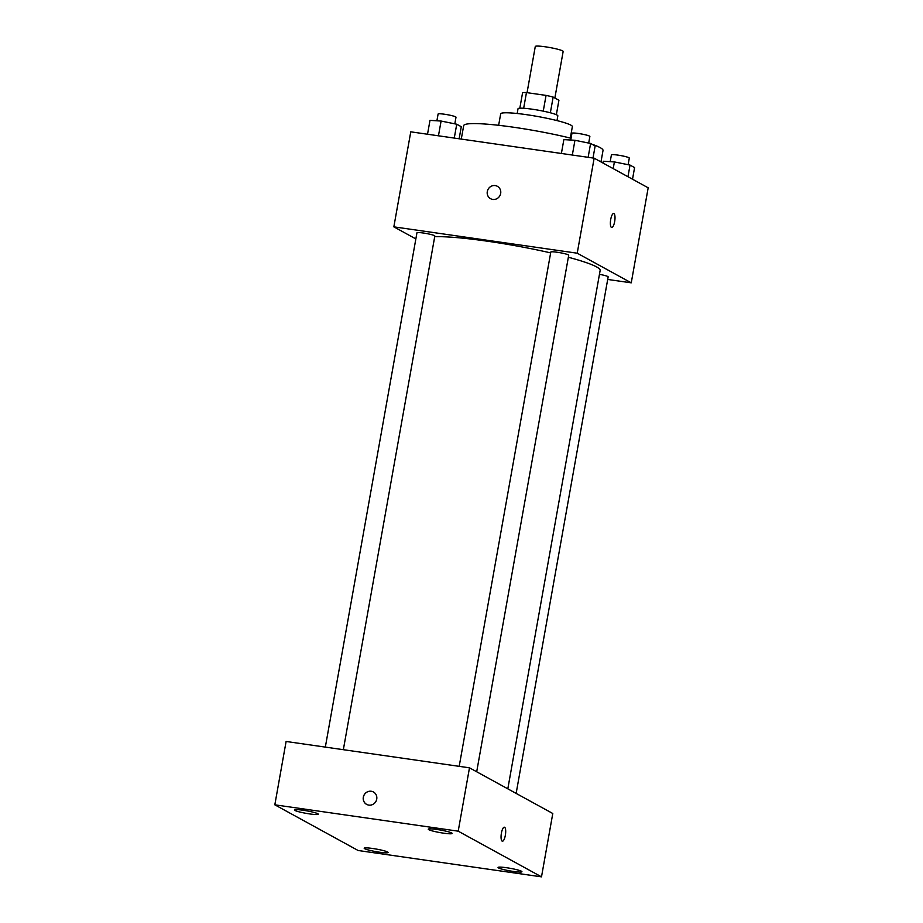 <?xml version="1.0" encoding="UTF-8"?>
<svg xmlns="http://www.w3.org/2000/svg" width="923" height="923" viewBox="0 0 923 923"><rect width="100%" height="100%" fill="white"/><g stroke="black" fill="none" stroke-linecap="round" stroke-linejoin="round"><path stroke-width="1.38" d="M554.861 98.011L563.157 51.434A14.157 1.511 -169.9 0 0 549.485 47.477A14.157 1.511 -169.9 0 0 535.282 46.473L527.056 92.669M523.664 108.268L526.456 92.588A19.221 2.042 -169.9 0 0 522.591 92.692L519.822 108.21M526.456 92.588L546.058 95.404A19.221 2.042 -169.9 0 1 553.154 97.077L558.923 100.249L556.35 114.717M550.35 112.779L553.154 97.077M517.18 113.506L518.022 108.752A20.225 2.146 10.1 0 1 535.282 109.675A20.225 2.146 10.1 0 1 557.031 115.052A20.225 2.146 10.1 0 1 557.838 115.848L556.996 120.601M543.255 111.129L546.058 95.404M498.639 125.297L500.681 113.841A36.401 3.877 10.1 0 1 531.74 115.479A36.401 3.877 10.1 0 1 570.91 125.159A36.401 3.877 10.1 0 1 572.364 126.601L570.322 138.069M592.058 144.253A70.771 7.522 10.1 0 1 600.192 147.645A70.771 7.522 10.1 0 1 603.019 150.449L600.977 161.929M461.281 139.085L463.681 125.632A70.771 7.522 10.1 0 1 500.566 125.528A70.771 7.522 10.1 0 1 571.072 138.254M415.846 238.919L393.844 226.85L410.77 131.827L594.147 158.179L648.177 187.807L631.251 282.83L607.692 279.45M393.844 226.85L577.221 253.202L594.147 158.179M577.221 253.202L631.251 282.83M613.703 213.501A7.072 2.111 -81.8 0 1 614.66 221.589A7.072 2.111 -81.8 0 1 611.684 227.508A7.072 2.111 -81.8 0 1 610.599 220.205A7.072 2.111 -81.8 0 1 613.703 213.501A7.072 2.111 -81.8 0 1 614.66 221.589A7.072 2.111 -81.8 0 1 611.684 227.508M507.812 788.842L600.146 270.451A88.977 9.461 -169.9 0 0 568.349 257.252M550.65 252.89A88.977 9.461 -169.9 0 0 434.71 236.726M343.344 749.695L434.837 236A9.092 0.969 -169.9 0 0 426.057 233.461A9.092 0.969 -169.9 0 0 416.942 232.815L325.334 747.099M476.695 771.778L568.706 255.244A9.092 0.969 -169.9 0 0 559.926 252.694A9.092 0.969 -169.9 0 0 550.8 252.048L459.192 766.344M516.142 793.411L608.153 276.877A9.092 0.969 -169.9 0 0 599.454 274.339M490.586 198.722A7.072 6.715 118.7 0 1 495.224 185.592A7.072 6.715 118.7 0 1 499.874 195.745A7.072 6.715 118.7 0 1 487.609 190.392A7.072 6.715 118.7 0 1 497.393 186.308M469.484 767.821L552.785 813.498L541.501 876.85L358.124 850.498L274.823 804.821L458.2 831.173L469.484 767.821L286.107 741.469L274.823 804.821M366.639 804.406A7.072 6.715 118.7 0 1 371.277 791.265A7.072 6.715 118.7 0 1 375.926 801.429A7.072 6.715 118.7 0 1 363.662 796.076A7.072 6.715 118.7 0 1 373.446 791.992M458.2 831.173L541.501 876.85M502.147 841.141A7.072 2.111 -81.8 0 1 501.339 833.527A7.072 2.111 -81.8 0 1 504.385 827.204A7.072 2.111 -81.8 0 1 505.469 834.519A7.072 2.111 -81.8 0 1 502.366 841.222A7.072 2.111 -81.8 0 1 502.147 841.141M294.875 810.429A12.137 1.292 -169.9 0 0 309.713 813.924A12.137 1.292 -169.9 0 0 318.285 814.201A12.137 1.292 -169.9 0 0 306.563 810.809A12.137 1.292 -169.9 0 0 294.391 809.956A12.137 1.292 -169.9 0 0 294.875 810.429M364.666 848.699A12.137 1.292 -169.9 0 0 379.503 852.206A12.137 1.292 -169.9 0 0 388.075 852.471A12.137 1.292 -169.9 0 0 376.353 849.079A12.137 1.292 -169.9 0 0 364.181 848.225A12.137 1.292 -169.9 0 0 364.666 848.699M498.524 867.943A12.137 1.292 -169.9 0 0 513.361 871.439A12.137 1.292 -169.9 0 0 521.933 871.716A12.137 1.292 -169.9 0 0 510.211 868.312A12.137 1.292 -169.9 0 0 498.039 867.458A12.137 1.292 -169.9 0 0 498.524 867.943M428.745 829.673A12.137 1.292 -169.9 0 0 443.582 833.169A12.137 1.292 -169.9 0 0 452.143 833.446A12.137 1.292 -169.9 0 0 440.433 830.042A12.137 1.292 -169.9 0 0 428.26 829.189A12.137 1.292 -169.9 0 0 428.745 829.673M504.385 827.204A7.072 2.111 -81.8 0 1 505.469 834.519A7.072 2.111 -81.8 0 1 502.366 841.222M427.522 134.227L429.991 120.371L441.09 121.051L456.735 124.224L461.281 126.716L459.135 138.773M438.46 135.808L441.09 121.051M454.266 138.081L456.735 124.224M454.82 123.832L455.997 117.221A9.092 0.969 -169.9 0 0 447.217 114.671A9.092 0.969 -169.9 0 0 438.102 114.037L436.891 120.798M602.984 163.025L603.296 161.248L614.395 161.917L630.04 165.09L634.586 167.582L632.52 179.224M613.195 168.632L614.395 161.917M627.963 176.731L630.04 165.09M628.125 164.698L629.301 158.087A9.092 0.969 -169.9 0 0 620.521 155.537A9.092 0.969 -169.9 0 0 611.407 154.902L610.195 161.663M561.392 153.472L563.861 139.615L574.948 140.284L590.605 143.457L595.15 145.949L593.004 158.018M572.329 155.041L574.948 140.284M588.136 157.314L590.605 143.457M588.689 143.077L589.866 136.466A9.092 0.969 -169.9 0 0 581.086 133.916A9.092 0.969 -169.9 0 0 571.96 133.27L570.76 140.031"/></g></svg>
